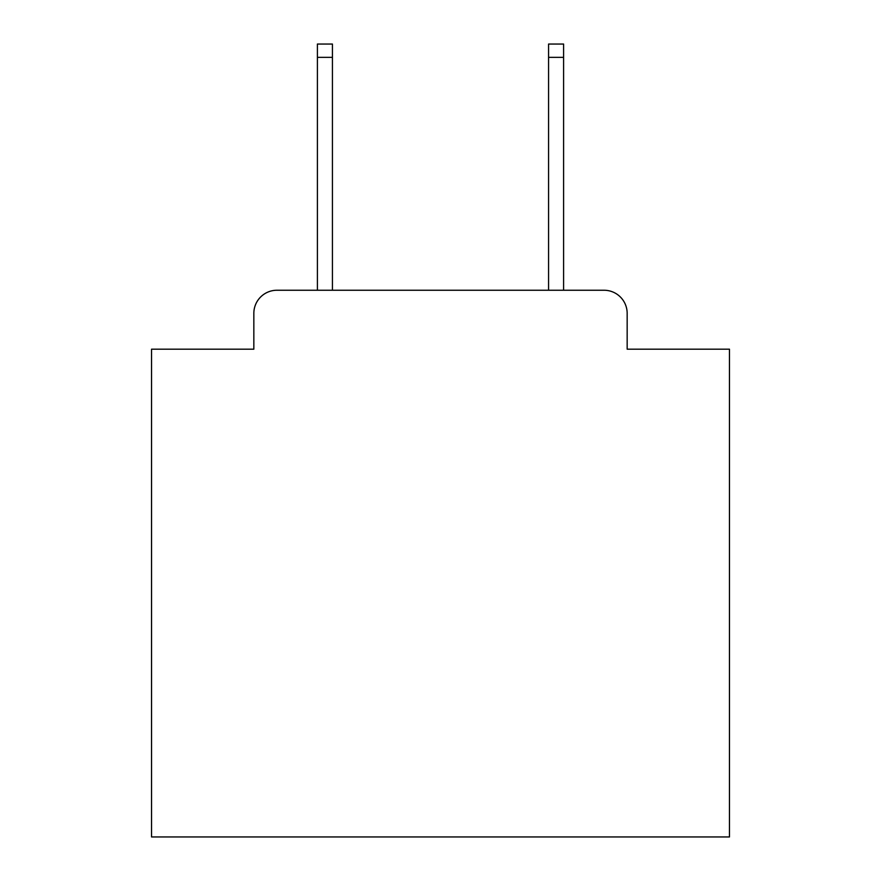 <?xml version="1.0" encoding="UTF-8"?>
<svg xmlns="http://www.w3.org/2000/svg" width="881" height="881" viewBox="0 0 881 881"><rect width="100%" height="100%" fill="white"/><g stroke="black" fill="none" stroke-linecap="round" stroke-linejoin="round"><path stroke-width="1.32" d="M253.838 313.361L253.838 349.184L253.838 313.361A23.115 23.115 0 0 1 276.953 290.245L317.402 290.245L317.402 44.05L332.434 44.05L332.434 290.245L548.566 290.245L548.566 44.05L563.598 44.05L563.598 290.245L604.047 290.245L276.953 290.245M627.162 349.184L627.162 313.361L627.162 349.184L729.457 349.184L729.457 836.95L151.543 836.95L151.543 349.184L253.838 349.184M627.162 313.361A23.115 23.115 0 0 0 604.047 290.245M317.402 57.342L332.434 57.342M563.598 57.342L548.566 57.342"/></g></svg>
